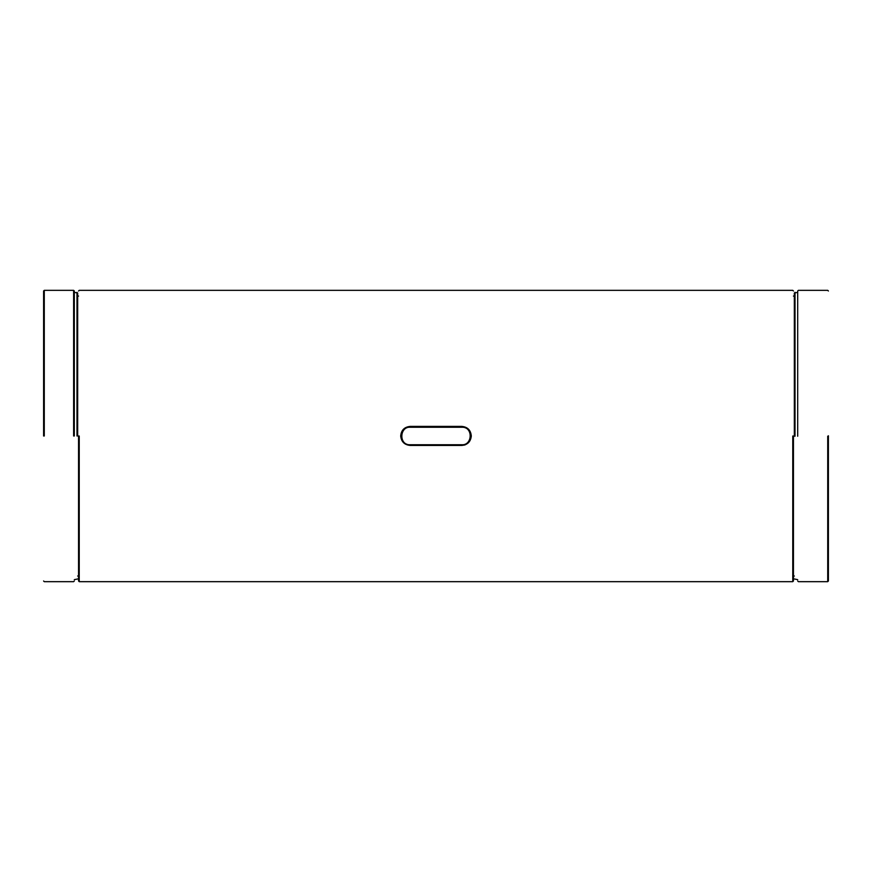 <?xml version="1.0" encoding="UTF-8"?>
<svg xmlns="http://www.w3.org/2000/svg" width="872" height="872" viewBox="0 0 872 872"><rect width="100%" height="100%" fill="white"/><g stroke="black" fill="none" stroke-linecap="round" stroke-linejoin="round"><path stroke-width="1.31" d="M425.536 427.04L410.232 427.04C401.687 424.501 396.226 444.153 410.232 444.96L461.768 444.96C470.313 447.5 475.774 427.847 461.768 427.04L425.536 427.04M461.768 444.742C472.58 445.57 473.343 426.55 461.768 427.258L410.232 427.258C399.42 426.43 398.657 445.45 410.232 444.742L461.768 444.742M827.724 436.229L827.724 581.668L827.724 436.229M828.4 435.771L828.4 580.992L828.4 435.771M797.695 436.229L797.695 291.008L797.695 436.229M795.013 436.229L795.013 292.305L795.013 436.229M794.338 436.229L794.338 293.025L794.338 436.229M44.276 436L44.276 290.332L44.276 436M43.6 436L43.6 291.008L43.6 436M73.63 436L73.63 290.332L73.63 436M74.305 436L74.305 291.008L74.305 436M76.987 436L76.987 292.349L76.987 436M77.663 436L77.663 293.025L77.663 436M471.294 436C470.771 430.168 467.599 426.964 461.768 426.397L410.232 426.397C404.401 426.964 401.229 430.168 400.706 436C401.305 441.744 404.477 444.894 410.232 445.439L461.768 445.439C467.523 444.894 470.695 441.744 471.294 436L471.294 435.956M79.232 436L79.232 581.668L79.232 436M792.768 436L792.768 581.668L792.768 436M400.706 436L403.485 442.649M793.444 436L793.444 580.992L793.444 436M78.556 436L78.556 580.992L78.556 436M797.695 580.992L798.371 581.668L827.724 581.668L828.4 580.992M797.695 579.651L794.338 578.975M794.338 576.011L793.444 575.923M828.4 291.008L827.724 290.332L798.371 290.332L797.695 291.008M794.338 293.025L797.695 292.349M793.444 296.077L794.338 295.99M74.305 291.008L73.63 290.332L44.276 290.332L43.6 291.008M74.305 292.349L77.663 293.025M77.663 295.99L78.556 296.077M77.663 578.975L74.305 579.651M74.305 580.992L73.63 581.668L44.276 581.668L43.6 580.992M78.556 575.923L77.663 576.011M78.556 580.992L79.232 581.668L792.768 581.668L793.444 580.992M793.444 291.008L792.768 290.332L79.232 290.332L78.556 291.008"/></g></svg>
